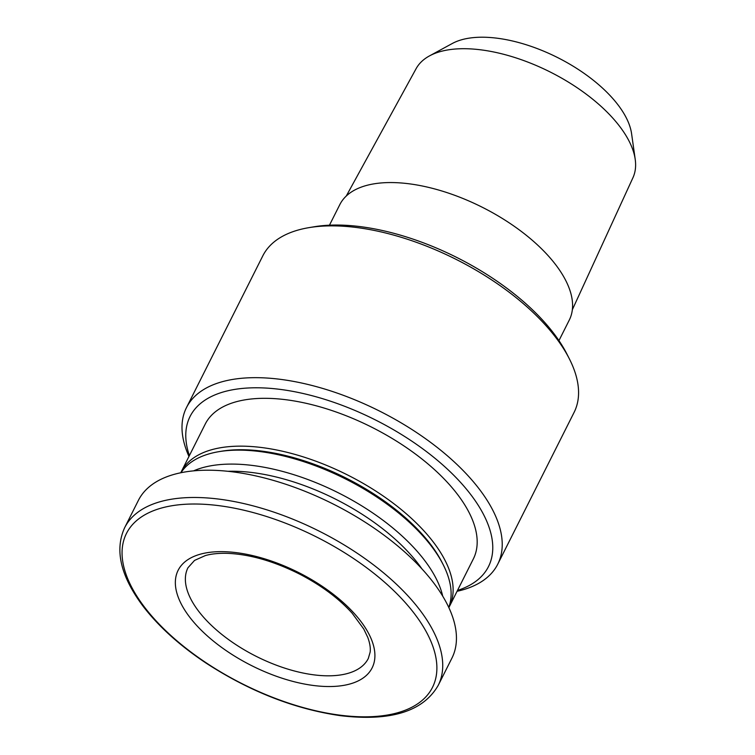 <?xml version="1.0" encoding="UTF-8"?>
<svg xmlns="http://www.w3.org/2000/svg" width="755" height="755" viewBox="0 0 755 755"><rect width="100%" height="100%" fill="white"/><g stroke="black" fill="none" stroke-linecap="round" stroke-linejoin="round"><path stroke-width="1.13" d="M457.068 591.297A174.216 83.663 -153.3 0 0 497.753 564.183A174.216 83.663 -153.3 0 0 379.699 411.154A174.216 83.663 -153.3 0 0 186.466 407.625A174.216 83.663 -153.3 0 0 188.958 456.454M497.753 564.183L574.102 412.372A174.216 83.663 -153.3 0 0 569.279 358.682A174.216 83.663 -153.3 0 0 308.795 227.67A174.216 83.663 -153.3 0 0 262.825 255.813L186.466 407.625M457.502 590.429A167.025 80.209 -153.3 0 0 375.31 419.884A167.025 80.209 -153.3 0 0 189.392 455.586M448.848 607.596A150.056 72.055 -153.3 0 0 449.272 606.793L473.328 558.955A150.056 72.055 -153.3 0 0 371.649 427.16A150.056 72.055 -153.3 0 0 205.218 424.112L181.162 471.95A150.056 72.055 -153.3 0 0 180.766 472.762M449.272 606.793A150.056 72.055 -153.3 0 0 347.593 474.989A150.056 72.055 -153.3 0 0 181.162 471.95M448.753 607.388A150.056 72.055 -153.3 0 0 443.119 564.532L441.92 562.182A147.508 70.838 -153.3 0 0 221.366 451.254L218.761 451.688A150.056 72.055 -153.3 0 0 180.992 472.715M443.119 564.532A150.056 72.055 -153.3 0 0 218.761 451.688M442.723 596.157A150.056 72.055 -153.3 0 0 338.57 492.93A150.056 72.055 -153.3 0 0 193.601 470.865M421.913 568.864A144.969 69.62 -153.3 0 0 227.925 471.299M438.23 685.342L451.943 658.077A175.49 84.277 -153.3 0 0 333.04 503.944A175.49 84.277 -153.3 0 0 138.391 500.376L124.679 527.651C114.335 550.225 120.715 576.735 143.818 607.199C159.399 627.216 180.19 645.874 206.2 663.183C250.009 691.599 294.79 709.096 340.524 715.683C390.609 721.61 423.177 711.493 438.23 685.342A175.49 84.277 -153.3 0 0 319.318 531.209A175.49 84.277 -153.3 0 0 124.679 527.651M313.183 685.446A108.569 52.133 -153.3 0 0 367.364 631.171A108.569 52.133 -153.3 0 0 237.07 552.735A108.569 52.133 -153.3 0 0 182.889 607.001A108.569 52.133 -153.3 0 0 313.183 685.446M558.955 340.609L569.289 320.054A128.435 61.674 -153.3 0 0 482.256 207.248A128.435 61.674 -153.3 0 0 339.807 204.633L329.463 225.188M569.279 358.682L566.882 353.972A169.129 81.219 -153.3 0 0 314.005 226.793L308.795 227.67M572.347 309.72L632.935 177.746A121.376 58.286 -153.3 0 0 635.219 159.39L631.576 133.644A105.757 50.783 -153.3 0 0 557.549 57.54A105.757 50.783 -153.3 0 0 452.311 43.488L429.472 55.908A121.376 58.286 -153.3 0 0 416.099 68.696L346.281 196.017M635.219 159.39A121.376 58.286 -153.3 0 0 550.263 72.036A121.376 58.286 -153.3 0 0 429.472 55.908M339.523 715.108A171.281 82.257 -153.3 0 0 375.48 574.593A171.281 82.257 -153.3 0 0 123.433 541.562A171.281 82.257 -153.3 0 0 339.523 715.108M187.957 567.76A100.934 48.471 -153.3 0 0 256.351 656.416A100.934 48.471 -153.3 0 0 368.308 658.464L370.139 652.15C370.677 648.139 369.903 643.241 367.798 637.456L363.75 628.99L352.16 613.23C338.844 598.451 321.385 585.446 299.792 574.196C274.263 561.352 250.32 554.415 227.991 553.368C219.129 553.066 211.57 553.811 205.332 555.576L194.535 560.418L187.957 567.76"/></g></svg>
